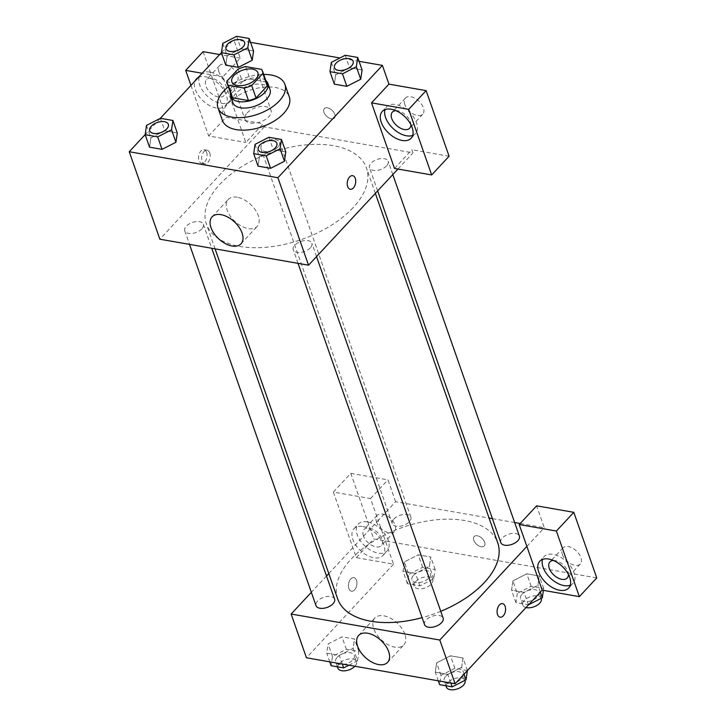 <?xml version="1.0" encoding="UTF-8"?>
<svg xmlns="http://www.w3.org/2000/svg" width="726" height="726" viewBox="0 0 726 726"><rect width="100%" height="100%" fill="white"/><g stroke="black" fill="none" stroke-linecap="round" stroke-linejoin="round"><path stroke-width="0.54" stroke-dasharray="3.63 2.72" d="M247.158 112.92A13.794 7.487 160.7 0 1 260.788 106.531A13.794 7.487 160.7 0 1 271.016 110.252A13.794 7.487 160.7 0 1 260.471 121.877A13.794 7.487 160.7 0 1 244.98 119.373A13.794 7.487 160.7 0 1 247.158 112.92M261.523 69.36L265.897 81.847L250.007 79.07L245.633 66.574M238.064 69.161L242.439 81.657L231.276 93.663L226.902 81.167M242.439 81.657A18.722 10.164 160.7 0 1 250.007 79.07M265.897 81.847A18.722 10.164 160.7 0 1 266.923 83.635M231.576 96.013A18.722 10.164 160.7 0 1 231.276 93.663M265.825 80.495A19.702 10.69 -19.3 0 0 260.126 78.118A19.702 10.69 -19.3 0 0 230.478 92.874M232.837 102.584A19.702 10.69 160.7 0 1 235.95 93.364A19.702 10.69 160.7 0 1 262.322 84.37A19.702 10.69 160.7 0 1 270.027 89.561M228.363 86.83A35.465 19.248 160.7 0 1 263.701 74.451M222.338 120.289A35.465 19.248 160.7 0 1 227.937 103.691A35.465 19.248 160.7 0 1 262.993 87.265A35.465 19.248 160.7 0 1 289.284 96.848M359.061 61.311L339.913 57.971M250.534 42.344L233.708 39.404L221.439 52.608M160.283 118.365L145.173 134.609M236.667 36.3L241.041 48.796L253.555 50.983L241.041 48.796L227.165 55.893L225.804 65.177L227.165 55.893L222.782 43.397M345.195 55.267L349.569 67.763L362.083 69.95L349.569 67.763L335.693 74.86L334.332 84.143L335.693 74.86L331.319 62.363M268.929 137.268L273.303 149.765L285.817 151.952L273.303 149.765L259.427 156.861L258.066 166.145L259.427 156.861L255.053 144.365M160.392 118.302L164.775 130.798L177.289 132.985L164.775 130.798L150.899 137.895L149.538 147.178L150.899 137.895L146.516 125.398M394.508 168.45L411.914 149.728L413.012 152.85L264.346 126.869L263.248 123.747L245.833 142.468L222.864 76.874L240.279 58.153L233.708 39.404M397.948 169.058L413.012 152.85M352.664 175.683L352.664 175.674A6.897 4.156 99.9 0 0 352.664 175.674A6.897 4.156 99.9 0 0 348.199 179.095A6.897 4.156 99.9 0 0 347.663 186.564A6.897 4.156 99.9 0 0 350.286 189.268L350.286 189.268M412.722 135.399A19.702 11.525 -137.1 0 0 415.463 133.584A19.702 11.525 -137.1 0 0 413.53 117.095A19.702 11.525 -137.1 0 0 395.561 104.544A19.702 11.525 -137.1 0 0 386.604 106.749A19.702 11.525 -137.1 0 0 384.998 109.617M395.888 110.661A11.825 6.915 42.9 0 1 410.326 121.786A11.825 6.915 42.9 0 1 410.889 124.609M404.799 104.499A11.825 6.915 42.9 0 1 405.435 98.074A11.825 6.915 42.9 0 1 418.802 101.059A11.825 6.915 42.9 0 1 422.75 114.173A11.825 6.915 42.9 0 1 413.312 114.027A11.825 6.915 42.9 0 1 404.799 104.499M449.085 156.226L411.914 149.728M237.248 197.245A19.765 11.562 -137.1 0 0 228.263 199.459A19.765 11.562 -137.1 0 0 234.861 221.385A19.765 11.562 -137.1 0 0 257.213 226.376A19.765 11.562 -137.1 0 0 255.28 209.841A19.765 11.562 -137.1 0 0 237.248 197.245M206.62 152.387A6.897 4.156 99.9 0 0 203.997 149.692A6.897 4.156 99.9 0 0 198.715 155.772A6.897 4.156 99.9 0 0 201.619 163.277A6.897 4.156 99.9 0 0 206.084 159.856A6.897 4.156 99.9 0 0 206.62 152.387M264.346 126.869L159.865 239.199M209.741 152.941A6.897 4.156 -80.1 0 1 209.206 160.41A6.897 4.156 -80.1 0 1 204.741 163.822A6.897 4.156 -80.1 0 1 201.837 156.317A6.897 4.156 -80.1 0 1 207.119 150.237A6.897 4.156 -80.1 0 1 209.741 152.941M198.234 77.555A19.702 11.525 42.9 0 1 205.376 76.747A19.702 11.525 42.9 0 1 223.345 89.298A19.702 11.525 42.9 0 1 225.269 105.787A19.702 11.525 42.9 0 1 204.451 102.085A19.702 11.525 42.9 0 1 195.158 80.858M222.864 76.874L202.227 73.262M190.956 85.387L208.671 135.971L245.833 142.468M209.723 72.065A19.702 11.525 -137.1 0 0 200.766 74.27A19.702 11.525 -137.1 0 0 207.346 96.122A19.702 11.525 -137.1 0 0 229.625 101.105A19.702 11.525 -137.1 0 0 227.692 84.615A19.702 11.525 -137.1 0 0 209.723 72.065M224.488 89.307A11.825 6.915 42.9 0 1 223.853 95.732A11.825 6.915 42.9 0 1 214.415 95.587A11.825 6.915 42.9 0 1 205.903 86.058A11.825 6.915 42.9 0 1 206.538 79.633A11.825 6.915 42.9 0 1 215.976 79.787A11.825 6.915 42.9 0 1 224.488 89.307M218.962 72.019A11.825 6.915 42.9 0 1 219.597 65.594A11.825 6.915 42.9 0 1 232.964 68.58A11.825 6.915 42.9 0 1 236.912 81.693A11.825 6.915 42.9 0 1 227.474 81.539A11.825 6.915 42.9 0 1 218.962 72.019M208.671 135.971L226.076 117.249L263.248 123.747M203.108 51.655L226.076 117.249M240.279 58.153L219.633 54.541M331.292 118.783A6.897 4.029 -137.1 0 0 334.432 118.011A6.897 4.029 -137.1 0 0 332.127 110.361A6.897 4.029 -137.1 0 0 324.331 108.619A6.897 4.029 -137.1 0 0 325.003 114.39A6.897 4.029 -137.1 0 0 331.292 118.783A6.897 4.029 42.9 0 1 325.003 114.39A6.897 4.029 42.9 0 1 324.322 108.619A6.897 4.029 42.9 0 1 332.127 110.361A6.897 4.029 42.9 0 1 334.423 118.011A6.897 4.029 42.9 0 1 331.292 118.783M201.783 228.899A9.855 5.345 160.7 0 1 192.045 233.463A9.855 5.345 160.7 0 1 184.74 230.804A9.855 5.345 160.7 0 1 192.272 222.501A9.855 5.345 160.7 0 1 203.344 224.289A9.855 5.345 160.7 0 1 201.783 228.899M386.577 165.864A9.855 5.345 160.7 0 1 376.839 170.429A9.855 5.345 160.7 0 1 369.543 167.77A9.855 5.345 160.7 0 1 371.095 163.159A9.855 5.345 160.7 0 1 380.832 158.595A9.855 5.345 160.7 0 1 388.138 161.254A9.855 5.345 160.7 0 1 386.577 165.864M278.049 146.897A9.855 5.345 160.7 0 1 268.311 151.462A9.855 5.345 160.7 0 1 261.015 148.803A9.855 5.345 160.7 0 1 262.567 144.193A9.855 5.345 160.7 0 1 272.304 139.628A9.855 5.345 160.7 0 1 279.61 142.287A9.855 5.345 160.7 0 1 278.049 146.897M310.311 247.865A9.855 5.345 160.7 0 1 300.573 252.43A9.855 5.345 160.7 0 1 293.277 249.771A9.855 5.345 160.7 0 1 294.829 245.161A9.855 5.345 160.7 0 1 304.566 240.596A9.855 5.345 160.7 0 1 311.871 243.255A9.855 5.345 160.7 0 1 310.311 247.865M353.09 207.681A84.797 46.019 160.7 0 1 269.264 246.949A84.797 46.019 160.7 0 1 206.411 224.053A84.797 46.019 160.7 0 1 219.787 184.377A84.797 46.019 160.7 0 1 303.613 145.109A84.797 46.019 160.7 0 1 366.476 168.005A84.797 46.019 160.7 0 1 353.09 207.681M337.672 598.896A84.797 46.019 160.7 0 1 351.057 559.22A84.797 46.019 160.7 0 1 434.874 519.952A84.797 46.019 160.7 0 1 497.737 542.839M440.764 611.319A84.797 46.019 160.7 0 1 422.105 617.654M334.604 599.132A9.855 5.345 -19.3 0 0 323.542 597.344A9.855 5.345 -19.3 0 0 316.01 605.647M500.804 542.612A9.855 5.345 160.7 0 1 502.365 538.002A9.855 5.345 160.7 0 1 512.102 533.438A9.855 5.345 160.7 0 1 519.399 536.097M393.837 519.036A9.855 5.345 160.7 0 1 403.574 514.471A9.855 5.345 160.7 0 1 410.871 517.13A9.855 5.345 160.7 0 1 403.347 525.433A9.855 5.345 160.7 0 1 392.276 523.637A9.855 5.345 160.7 0 1 393.837 519.036M424.538 624.614A9.855 5.345 160.7 0 1 426.098 620.004A9.855 5.345 160.7 0 1 435.836 615.439A9.855 5.345 160.7 0 1 443.132 618.098M328.796 573.549L378.201 520.433L370.541 498.571L333.37 492.074L356.348 557.668L393.51 564.166L378.201 520.433L395.606 501.711L489.052 518.046M492.409 518.627L514.643 522.52M520.197 523.491L544.282 527.693L536.623 505.831M326.509 576.008L311.345 592.316M526.867 546.415L544.282 527.693M473.824 540.307A6.897 4.029 -137.1 0 0 478.788 545.861A6.897 4.029 -137.1 0 0 484.287 545.952A6.897 4.029 -137.1 0 0 481.991 538.302A6.897 4.029 -137.1 0 0 474.196 536.559A6.897 4.029 -137.1 0 0 473.824 540.307A6.897 4.029 42.9 0 1 474.187 536.559A6.897 4.029 42.9 0 1 481.982 538.302A6.897 4.029 42.9 0 1 484.287 545.952A6.897 4.029 42.9 0 1 478.779 545.861A6.897 4.029 42.9 0 1 473.815 540.307M562.323 554.31A11.825 6.915 -137.1 0 0 570.836 563.83A11.825 6.915 -137.1 0 0 580.274 563.984A11.825 6.915 -137.1 0 0 576.326 550.871A11.825 6.915 -137.1 0 0 562.959 547.885A11.825 6.915 -137.1 0 0 562.323 554.31M376.485 521.831A11.825 6.915 -137.1 0 0 384.998 531.35A11.825 6.915 -137.1 0 0 394.436 531.505A11.825 6.915 -137.1 0 0 390.488 518.391A11.825 6.915 -137.1 0 0 377.121 515.406A11.825 6.915 -137.1 0 0 376.485 521.831M333.37 492.074L350.785 473.352L373.754 538.946L596.763 577.923M350.785 473.352L387.956 479.85L395.606 501.711M553.412 560.472A11.825 6.915 42.9 0 1 567.85 571.598A11.825 6.915 42.9 0 1 568.404 574.42M570.237 585.21A19.702 11.525 -137.1 0 0 572.986 583.395A19.702 11.525 -137.1 0 0 571.053 566.906A19.702 11.525 -137.1 0 0 553.085 554.355A19.702 11.525 -137.1 0 0 544.128 556.561A19.702 11.525 -137.1 0 0 542.522 559.428M363.427 535.87A11.825 6.915 42.9 0 1 364.062 529.445A11.825 6.915 42.9 0 1 377.429 532.43A11.825 6.915 42.9 0 1 381.377 545.544A11.825 6.915 42.9 0 1 371.939 545.398A11.825 6.915 42.9 0 1 363.427 535.87M367.247 521.876A19.702 11.525 -137.1 0 0 358.29 524.072A19.702 11.525 -137.1 0 0 364.869 545.934A19.702 11.525 -137.1 0 0 387.149 550.916A19.702 11.525 -137.1 0 0 385.216 534.427A19.702 11.525 -137.1 0 0 367.247 521.876M362.891 526.559A19.702 11.525 42.9 0 1 380.86 539.1A19.702 11.525 42.9 0 1 382.793 555.59A19.702 11.525 42.9 0 1 360.513 550.617A19.702 11.525 42.9 0 1 353.934 528.755A19.702 11.525 42.9 0 1 362.891 526.559M356.348 557.668L373.754 538.946M370.541 498.571L387.956 479.85M540.344 592.135L537.939 585.274L539.273 575.99L526.777 573.803L512.901 580.9L511.567 590.174L524.063 592.371L537.948 585.283M543.393 590.365L543.674 588.487L531.151 586.29L517.275 593.396L512.901 580.9L511.54 590.184L524.063 592.371L537.939 585.274L539.3 575.99L526.777 573.803L512.892 580.891M464.068 674.136L461.672 667.276L463.034 657.992L450.51 655.805L436.625 662.892L435.301 672.185L447.797 674.372L461.682 667.285L463.006 657.992M348.916 665.197L357.519 660.805L353.145 648.309L354.497 639.025L341.982 636.838L328.098 643.926L326.764 653.209L339.269 655.406L353.154 648.318L354.479 639.025M404.373 561.924L403.03 571.208L415.535 573.404L429.42 566.316L430.745 557.023L418.249 554.827L404.364 561.924L403.012 571.217L415.535 573.404L429.411 566.307L430.763 557.023L418.249 554.827L404.373 561.924L408.747 574.42L407.386 583.704L419.909 585.891L433.785 578.794L435.146 569.511L422.623 567.324L408.747 574.42M393.51 564.166L306.454 657.774M404.854 634.206A19.765 11.562 -137.1 0 0 390.624 618.28A19.765 11.562 -137.1 0 0 374.843 618.026A19.765 11.562 -137.1 0 0 381.449 639.96A19.765 11.562 -137.1 0 0 403.792 644.951A19.765 11.562 -137.1 0 0 404.854 634.206M356.475 580.328A6.897 4.156 99.9 0 0 353.852 577.633A6.897 4.156 99.9 0 0 348.571 583.713A6.897 4.156 99.9 0 0 351.484 591.218A6.897 4.156 99.9 0 0 355.949 587.797A6.897 4.156 99.9 0 0 356.475 580.328A6.897 4.156 -80.1 0 1 355.949 587.797A6.897 4.156 -80.1 0 1 351.484 591.218A6.897 4.156 -80.1 0 1 348.58 583.713A6.897 4.156 -80.1 0 1 353.861 577.633A6.897 4.156 -80.1 0 1 356.484 580.328M502.528 603.615L502.519 603.615A6.897 4.156 99.9 0 0 502.519 603.615A6.897 4.156 99.9 0 0 498.054 607.036A6.897 4.156 99.9 0 0 497.528 614.505A6.897 4.156 99.9 0 0 500.15 617.2L500.15 617.2M357.519 660.805L358.88 651.512L346.356 649.325L332.481 656.422L331.12 665.715M337.254 657.257A9.855 5.345 160.7 0 1 346.992 652.701A9.855 5.345 160.7 0 1 354.297 655.36A9.855 5.345 160.7 0 1 346.765 663.664A9.855 5.345 160.7 0 1 335.702 661.867A9.855 5.345 160.7 0 1 337.254 657.257M358.88 651.512L354.497 639.025L341.982 636.838L328.107 643.935L326.745 653.218L339.269 655.406L353.145 648.309M346.356 649.325L341.982 636.838M332.481 656.422L328.107 643.935M329.767 661.849L326.745 653.218M342.291 664.036L339.269 655.406M337.889 668.12A9.855 5.345 160.7 0 1 339.441 663.51A9.855 5.345 160.7 0 1 349.179 658.945A9.855 5.345 160.7 0 1 356.484 661.604A9.855 5.345 160.7 0 1 354.905 666.241M467.399 670.561L454.884 668.301L441.009 675.398L439.657 684.682M445.782 676.233A9.855 5.345 160.7 0 1 455.52 671.668A9.855 5.345 160.7 0 1 462.825 674.327A9.855 5.345 160.7 0 1 455.293 682.631A9.855 5.345 160.7 0 1 444.23 680.843A9.855 5.345 160.7 0 1 445.782 676.233M467.408 670.488L463.034 657.992L450.51 655.805L436.635 662.902L435.273 672.185L447.797 674.372L461.672 667.276M454.884 668.301L450.51 655.805M441.009 675.398L436.635 662.902M438.304 680.825L435.273 672.185M450.819 683.012L447.797 674.372M446.417 687.086A9.855 5.345 160.7 0 1 447.969 682.476A9.855 5.345 160.7 0 1 457.716 677.912A9.855 5.345 160.7 0 1 465.012 680.571M413.521 575.255A9.855 5.345 160.7 0 1 423.258 570.7A9.855 5.345 160.7 0 1 430.563 573.358A9.855 5.345 160.7 0 1 423.031 581.653A9.855 5.345 160.7 0 1 411.969 579.865A9.855 5.345 160.7 0 1 413.521 575.255M433.785 578.794L429.411 566.307M435.146 569.511L430.763 557.023M422.623 567.324L418.249 554.827M407.386 583.704L403.012 571.217M419.909 585.891L415.535 573.404M415.708 581.508A9.855 5.345 160.7 0 1 425.445 576.943A9.855 5.345 160.7 0 1 432.75 579.602A9.855 5.345 160.7 0 1 425.218 587.906A9.855 5.345 160.7 0 1 414.156 586.118A9.855 5.345 160.7 0 1 415.708 581.508M517.275 593.396L515.923 602.68L528.555 604.803M522.048 594.222A9.855 5.345 160.7 0 1 531.786 589.666A9.855 5.345 160.7 0 1 539.091 592.325A9.855 5.345 160.7 0 1 531.559 600.629A9.855 5.345 160.7 0 1 520.497 598.832A9.855 5.345 160.7 0 1 522.048 594.222M543.674 588.487L539.3 575.99M531.151 586.29L526.777 573.803M515.923 602.68L511.54 590.184M528.437 604.867L524.063 592.371M525.987 607.562A9.855 5.345 160.7 0 1 522.684 605.085A9.855 5.345 160.7 0 1 524.236 600.475A9.855 5.345 160.7 0 1 533.982 595.91A9.855 5.345 160.7 0 1 541.278 598.569M149.728 130.816A9.855 5.345 160.7 0 1 151.289 126.233A9.855 5.345 160.7 0 1 161.009 121.678A9.855 5.345 160.7 0 1 168.323 124.309M164.775 130.798L150.899 137.895M258.256 149.783A9.855 5.345 160.7 0 1 259.826 145.2A9.855 5.345 160.7 0 1 269.537 140.644A9.855 5.345 160.7 0 1 276.851 143.276M273.303 149.765L259.427 156.861M225.995 48.814A9.855 5.345 160.7 0 1 227.565 44.232A9.855 5.345 160.7 0 1 237.275 39.676A9.855 5.345 160.7 0 1 244.589 42.308M241.041 48.796L227.165 55.893M334.523 67.781A9.855 5.345 160.7 0 1 336.093 63.198A9.855 5.345 160.7 0 1 345.803 58.643A9.855 5.345 160.7 0 1 353.117 61.274M349.569 67.763L335.693 74.86M231.857 81.884L244.98 119.373M257.884 72.772L271.016 110.252M411.107 138.267L415.463 133.584M382.257 111.432L386.604 106.749M405.435 98.074L392.376 112.113M422.75 114.173L409.691 128.212M241.023 243.791L257.213 226.376M212.074 216.865L228.263 199.459M201.619 163.277L204.741 163.822M203.997 149.692L207.119 150.237M225.269 105.787L229.625 101.105M196.419 78.943L200.766 74.27M219.597 65.594L206.538 79.633M236.912 81.693L223.853 95.732M375.351 193.352L366.476 168.005M215.087 248.855L206.411 224.053M184.74 230.804L189.504 244.381M203.344 224.289L211.738 248.265M392.802 174.585L388.138 161.254M377.638 190.893L369.543 167.77M410.871 517.13L279.61 142.287M392.276 523.637L261.015 148.803M316.536 256.587L311.871 243.255M298.032 263.347L293.277 249.771M562.959 547.885L549.9 561.924M580.274 563.984L567.215 578.023M568.63 588.078L572.986 583.395M539.772 561.234L544.128 556.561M377.121 515.406L364.062 529.445M394.436 531.505L381.377 545.544M382.793 555.59L387.149 550.916M353.934 528.755L358.29 524.072M387.602 662.366L403.792 644.951M358.653 635.441L374.843 618.026M356.484 661.604L354.297 655.36M337.436 666.813L335.702 661.867M464.93 680.344L462.825 674.327M445.964 685.78L444.23 680.843M432.75 579.602L430.563 573.358M414.156 586.118L411.969 579.865M541.197 598.333L539.091 592.325M522.684 605.085L520.497 598.832"/><path stroke-width="1.09" d="M234.035 75.431A13.794 7.487 160.7 0 1 247.666 69.043A13.794 7.487 160.7 0 1 257.884 72.772A13.794 7.487 160.7 0 1 247.348 84.388A13.794 7.487 160.7 0 1 231.857 81.884A13.794 7.487 160.7 0 1 234.035 75.431M228.218 85.305L244.108 88.082A18.722 10.164 160.7 0 0 251.677 85.496L262.848 73.489A18.722 10.164 160.7 0 0 262.54 71.139A18.722 10.164 160.7 0 0 261.523 69.36L245.633 66.574A18.722 10.164 160.7 0 0 238.064 69.161L226.902 81.167A18.722 10.164 160.7 0 0 227.202 83.517A18.722 10.164 160.7 0 0 228.218 85.305L232.592 97.792L248.483 100.569L244.108 88.082M262.54 71.139L266.923 83.635A18.722 10.164 160.7 0 1 267.222 85.986L262.848 73.489M248.483 100.569A18.722 10.164 160.7 0 0 256.051 97.992L267.222 85.986M232.592 97.792A18.722 10.164 160.7 0 1 231.576 96.013L227.202 83.517M230.478 92.874A19.702 10.69 -19.3 0 0 230.65 96.331A19.702 10.69 -19.3 0 0 252.784 99.916A19.702 10.69 -19.3 0 0 267.84 83.308A19.702 10.69 -19.3 0 0 265.825 80.495M267.84 83.308L270.027 89.561A19.702 10.69 160.7 0 1 254.971 106.159A19.702 10.69 160.7 0 1 232.837 102.584L230.65 96.331M256.051 97.992L251.677 85.496M263.701 74.451A35.465 19.248 160.7 0 1 284.91 84.352A35.465 19.248 160.7 0 1 257.794 114.236A35.465 19.248 160.7 0 1 217.963 107.793A35.465 19.248 160.7 0 1 223.563 91.195A35.465 19.248 160.7 0 1 228.363 86.83M284.91 84.352L289.284 96.848A35.465 19.248 160.7 0 1 262.168 126.732A35.465 19.248 160.7 0 1 222.338 120.289L217.963 107.793M145.173 134.609L129.237 151.743L277.913 177.725L382.384 65.394L359.061 61.311M339.913 57.971L250.534 42.344M221.439 52.608L160.283 118.365M221.43 52.68L225.804 65.177L238.319 67.364L252.194 60.267L253.555 50.983L249.181 38.487L236.667 36.3L222.782 43.397L221.43 52.68L233.944 54.867L247.82 47.771L249.181 38.487M329.958 71.647L334.332 84.143L346.846 86.33L360.722 79.234L362.083 69.95L357.709 57.454L345.195 55.267L331.319 62.363L329.958 71.647L342.472 73.834L356.348 66.738L357.709 57.454M253.692 153.658L258.066 166.145L270.58 168.332L284.456 161.236L285.817 151.952L281.443 139.456L268.929 137.268L255.053 144.365L253.692 153.658L266.206 155.845L280.082 148.748L281.443 139.456M145.164 134.682L149.538 147.178L162.052 149.365L175.928 142.269L177.289 132.985L172.915 120.489L160.392 118.302L146.516 125.398L145.164 134.682L157.678 136.869L171.554 129.773L172.915 120.489M347.672 186.564A6.897 4.156 -80.1 0 1 348.199 179.095A6.897 4.156 -80.1 0 1 352.664 175.683A6.897 4.156 -80.1 0 1 355.568 183.188A6.897 4.156 -80.1 0 1 350.286 189.268A6.897 4.156 -80.1 0 1 347.672 186.564M371.53 102.856L408.702 109.354L431.671 174.948L394.508 168.45L371.53 102.856L388.945 84.134L382.384 65.394M129.237 151.743L159.865 239.199L308.541 265.19L277.913 177.725M308.541 265.19L397.948 169.058M350.286 189.268A6.897 4.156 99.9 0 0 355.568 183.188A6.897 4.156 99.9 0 0 352.664 175.683M391.214 109.227A19.702 11.525 42.9 0 1 409.183 121.777A19.702 11.525 42.9 0 1 411.107 138.267A19.702 11.525 42.9 0 1 388.837 133.285A19.702 11.525 42.9 0 1 382.257 111.432A19.702 11.525 42.9 0 1 391.214 109.227M384.998 109.617A19.702 11.525 -137.1 0 0 393.183 128.602A19.702 11.525 -137.1 0 0 412.722 135.399M410.889 124.609A11.825 6.915 42.9 0 1 409.691 128.212A11.825 6.915 42.9 0 1 400.253 128.066A11.825 6.915 42.9 0 1 391.741 118.538A11.825 6.915 42.9 0 1 392.376 112.113A11.825 6.915 42.9 0 1 395.888 110.661M431.671 174.948L449.085 156.226L426.117 90.632L408.702 109.354M388.945 84.134L426.117 90.632M221.058 214.66A19.765 11.562 42.9 0 1 239.081 227.247A19.765 11.562 42.9 0 1 241.023 243.791A19.765 11.562 42.9 0 1 218.671 238.8A19.765 11.562 42.9 0 1 212.074 216.865A19.765 11.562 42.9 0 1 221.058 214.66M195.158 80.858A19.702 11.525 42.9 0 1 196.419 78.943A19.702 11.525 42.9 0 1 198.234 77.555M202.227 73.262L185.693 70.377L190.956 85.387M185.693 70.377L203.108 51.655L219.633 54.541M375.351 193.352L497.737 542.839A84.797 46.019 160.7 0 1 440.764 611.319M422.105 617.654A84.797 46.019 160.7 0 1 337.672 598.896L215.087 248.855M189.504 244.381L316.01 605.647A9.855 5.345 -19.3 0 0 323.315 608.306A9.855 5.345 -19.3 0 0 333.053 603.742A9.855 5.345 -19.3 0 0 334.604 599.132L211.738 248.265M392.802 174.585L519.399 536.097A9.855 5.345 160.7 0 1 511.875 544.4A9.855 5.345 160.7 0 1 500.804 542.612L377.638 190.893M316.536 256.587L443.132 618.098A9.855 5.345 160.7 0 1 435.609 626.402A9.855 5.345 160.7 0 1 424.538 624.614L298.032 263.347M489.052 518.046L492.409 518.627M514.643 522.52L520.197 523.491M328.796 573.549L326.509 576.008M311.345 592.316L291.135 614.042L439.802 640.033L526.867 546.415L519.208 524.553L556.379 531.051L579.348 596.645L542.186 590.147L526.867 546.415M519.208 524.553L536.623 505.831L573.794 512.329L596.763 577.923L579.348 596.645M568.404 574.42A11.825 6.915 42.9 0 1 567.215 578.023A11.825 6.915 42.9 0 1 557.777 577.878A11.825 6.915 42.9 0 1 549.264 568.349A11.825 6.915 42.9 0 1 549.9 561.924A11.825 6.915 42.9 0 1 553.412 560.472M542.522 559.428A19.702 11.525 -137.1 0 0 550.707 578.413A19.702 11.525 -137.1 0 0 570.237 585.21M548.729 559.038A19.702 11.525 42.9 0 1 566.697 571.589A19.702 11.525 42.9 0 1 568.63 588.078A19.702 11.525 42.9 0 1 546.351 583.096A19.702 11.525 42.9 0 1 539.772 561.234A19.702 11.525 42.9 0 1 548.729 559.038M556.379 531.051L573.794 512.329M291.135 614.042L306.454 657.774L455.12 683.765L542.186 590.147M388.664 651.621A19.765 11.562 42.9 0 1 387.602 662.366A19.765 11.562 42.9 0 1 365.251 657.366A19.765 11.562 42.9 0 1 358.653 635.441A19.765 11.562 42.9 0 1 374.435 635.695A19.765 11.562 42.9 0 1 388.664 651.621M455.12 683.765L439.802 640.033M497.528 614.505A6.897 4.156 -80.1 0 1 498.063 607.036A6.897 4.156 -80.1 0 1 502.528 603.615A6.897 4.156 -80.1 0 1 505.432 611.129A6.897 4.156 -80.1 0 1 500.15 617.2A6.897 4.156 -80.1 0 1 497.528 614.505M500.15 617.2A6.897 4.156 99.9 0 0 505.432 611.129A6.897 4.156 99.9 0 0 502.528 603.615M329.767 661.849L331.12 665.715L343.643 667.902L348.916 665.197M343.643 667.902L342.291 664.036M354.905 666.241A9.855 5.345 160.7 0 1 345.168 670.779A9.855 5.345 160.7 0 1 337.889 668.12L337.436 666.813M438.304 680.825L439.657 684.682L452.171 686.869L466.047 679.772L467.399 670.561M466.047 679.772L464.068 674.136M452.171 686.869L450.819 683.012M464.93 680.344L465.012 680.571A9.855 5.345 160.7 0 1 457.48 688.874A9.855 5.345 160.7 0 1 446.417 687.086L445.964 685.78M528.555 604.803L542.313 597.77L543.393 590.365M542.313 597.77L540.344 592.135M541.197 598.333L541.278 598.569A9.855 5.345 160.7 0 1 536.823 605.457A9.855 5.345 160.7 0 1 525.987 607.562M168.314 124.282L168.332 124.328A9.855 5.345 160.7 0 1 168.332 124.328A9.855 5.345 160.7 0 1 160.8 132.631A9.855 5.345 160.7 0 1 149.737 130.843A9.855 5.345 160.7 0 1 149.728 130.816A9.855 5.345 160.7 0 1 151.28 126.188A9.855 5.345 160.7 0 1 161.018 121.623A9.855 5.345 160.7 0 1 168.314 124.282A9.855 5.345 160.7 0 1 160.791 132.586A9.855 5.345 160.7 0 1 149.719 130.798L149.737 130.843M149.538 147.178L162.052 149.365L175.928 142.269L171.554 129.773M175.928 142.269L177.289 132.985M162.052 149.365L157.678 136.869M276.851 143.276A9.855 5.345 160.7 0 1 276.86 143.303A9.855 5.345 160.7 0 1 269.337 151.598A9.855 5.345 160.7 0 1 258.265 149.81A9.855 5.345 160.7 0 1 258.256 149.783M258.066 166.145L270.58 168.332L284.456 161.236L280.082 148.748M284.456 161.236L285.817 151.952M270.58 168.332L266.206 155.845M259.808 145.155A9.855 5.345 160.7 0 1 269.546 140.59A9.855 5.345 160.7 0 1 276.842 143.249A9.855 5.345 160.7 0 1 269.319 151.553A9.855 5.345 160.7 0 1 258.247 149.765A9.855 5.345 160.7 0 1 259.808 145.155M244.598 42.326L244.58 42.28A9.855 5.345 160.7 0 1 244.598 42.326A9.855 5.345 160.7 0 1 237.066 50.629A9.855 5.345 160.7 0 1 226.004 48.842A9.855 5.345 160.7 0 1 225.995 48.814L225.986 48.787A9.855 5.345 160.7 0 1 227.547 44.177A9.855 5.345 160.7 0 1 237.284 39.621A9.855 5.345 160.7 0 1 244.58 42.28A9.855 5.345 160.7 0 1 237.057 50.584A9.855 5.345 160.7 0 1 225.986 48.787M225.804 65.177L238.319 67.364L252.194 60.267L247.82 47.771M252.194 60.267L253.555 50.983M238.319 67.364L233.944 54.867M353.126 61.302L353.117 61.247A9.855 5.345 160.7 0 1 345.585 69.551A9.855 5.345 160.7 0 1 334.514 67.763A9.855 5.345 160.7 0 1 336.074 63.153A9.855 5.345 160.7 0 1 345.812 58.588A9.855 5.345 160.7 0 1 353.117 61.247A9.855 5.345 160.7 0 1 353.126 61.302A9.855 5.345 160.7 0 1 345.603 69.596A9.855 5.345 160.7 0 1 334.532 67.808A9.855 5.345 160.7 0 1 334.523 67.781M334.332 84.143L346.846 86.33L360.722 79.234L356.348 66.738M360.722 79.234L362.083 69.95M346.846 86.33L342.472 73.834"/></g></svg>
